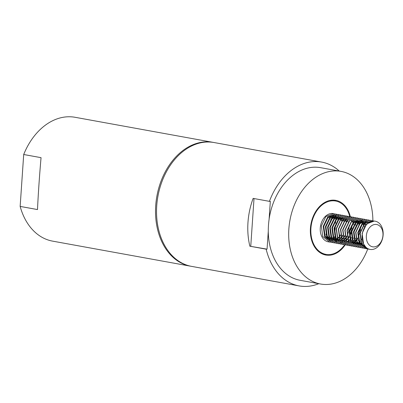 <?xml version="1.0" encoding="UTF-8"?>
<svg xmlns="http://www.w3.org/2000/svg" width="403" height="403" viewBox="0 0 403 403"><rect width="100%" height="100%" fill="white"/><g stroke="black" fill="none" stroke-linecap="round" stroke-linejoin="round"><path stroke-width="0.6" d="M339.266 171.063A62.933 45.64 100.3 0 0 321.619 162.071L214.074 142.536A62.933 45.64 100.3 0 0 156.727 205.832A62.933 45.64 100.3 0 0 191.576 266.373L299.127 285.908A62.933 45.64 100.3 0 0 318.808 283.697M321.619 162.071A62.933 45.64 100.3 0 0 269.426 201.349L253.129 198.387A62.933 45.64 100.3 0 0 247.976 222.406A62.933 45.64 100.3 0 0 249.855 246.213L266.156 249.175A62.933 45.64 100.3 0 0 299.127 285.908M372.886 220.773A57.241 41.514 100.3 0 0 341.009 171.381A57.241 41.514 100.3 0 0 288.855 228.949A57.241 41.514 100.3 0 0 320.551 284.014A57.241 41.514 100.3 0 0 367.758 248.983M341.009 171.381L320.602 167.673A57.241 41.514 100.3 0 0 269.108 219.131L269.133 219.136A57.241 41.514 100.3 0 0 268.474 225.247A57.241 41.514 100.3 0 0 268.297 231.342L268.272 231.337A57.241 41.514 100.3 0 0 300.144 280.307L320.551 284.014M350.328 216.673A27.792 20.155 100.3 0 0 335.744 200.351A27.792 20.155 100.3 0 0 310.426 228.305A27.792 20.155 100.3 0 0 325.815 255.039A27.792 20.155 100.3 0 0 345.21 244.883M335.906 201.072A27.792 20.155 100.3 0 0 333.679 200.13M268.272 231.337L267.053 249.145L249.855 246.213M250.757 246.188L254.011 198.548M266.156 249.175L267.053 249.145M323.8 254.525A27.792 20.155 100.3 0 0 326.213 254.419M269.426 201.349L270.327 201.324L269.108 219.131M335.916 217.454L335.805 219.056M335.714 220.386L335.518 223.302M335.382 225.227L334.752 234.45M334.601 236.687L334.475 238.541M330.51 242.173L329.543 242.052L322.793 236.546L321.342 225.967L325.891 216.487L333.603 213.625L334.535 213.862M333.477 213.605A14.347 10.407 100.3 0 0 333.341 213.58A14.347 10.407 100.3 0 0 322.304 220.572A14.347 10.407 100.3 0 0 321.72 236.349A14.347 10.407 100.3 0 0 328.213 241.815L329.553 242.057M375.178 221.182L374.372 221.03L366.659 223.892L362.111 233.372L363.556 243.951A14.347 10.407 -79.7 0 1 367.198 223.987A14.347 10.407 -79.7 0 1 375.178 221.182A14.347 10.407 -79.7 0 1 381.671 226.642A14.347 10.407 -79.7 0 1 378.034 246.601A14.347 10.407 -79.7 0 1 370.05 249.412A14.347 10.407 -79.7 0 1 363.556 243.951L366.549 248.162L366.01 248.067L361.667 243.608L360.222 233.03L364.77 223.549L372.478 220.688L373.415 220.925M370.05 249.412L368.151 249.064L361.395 243.558L359.95 232.979L364.498 223.499L372.347 220.668M367.229 248.842L366.262 248.722L359.506 243.216L358.06 232.637L362.609 223.156L370.322 220.295L371.254 220.532M367.093 248.797L365.989 248.676L359.239 243.165L357.788 232.586L362.337 223.106L370.186 220.275M365.068 248.45L364.1 248.329L357.345 242.823L355.899 232.244L360.448 222.763L368.161 219.902L369.093 220.139M363.974 248.308L357.078 242.772L355.632 232.193L360.181 222.713L368.025 219.882M362.907 248.057L361.939 247.941L355.189 242.43L353.738 231.851L358.287 222.37L366 219.514L366.932 219.746M361.818 247.916L354.917 242.379L353.471 231.801L358.02 222.32L365.864 219.489M360.745 247.664L359.783 247.548L353.028 242.037L351.582 231.458L356.131 221.977L363.838 219.121L364.775 219.358M359.657 247.523L352.756 241.991L351.31 231.413L355.859 221.932L363.708 219.096M358.589 247.271L357.622 247.155L350.867 241.644L349.421 231.065L353.97 221.585L361.682 218.728L362.614 218.965M357.496 247.13L350.6 241.599L349.149 231.02L353.698 221.539L361.546 218.703M356.428 246.878L355.461 246.762L348.711 241.256L347.26 230.677L351.809 221.197L359.521 218.335L360.453 218.572M355.34 246.737L348.439 241.206L346.993 230.627L351.542 221.146L359.385 218.31M354.267 246.485L353.3 246.369L346.55 240.863L345.104 230.284L349.648 220.804L357.36 217.942L358.292 218.179M353.179 246.344L346.278 240.813L344.832 230.234L349.381 220.753L357.224 217.917M352.106 246.092L351.144 245.976L344.389 240.47L342.943 229.891L347.492 220.411L355.199 217.549L356.136 217.786M351.018 245.956L344.117 240.42L342.671 229.841L347.22 220.36L355.068 217.529M349.95 245.704L348.983 245.583L342.228 240.077L340.782 229.498L345.331 220.018L353.043 217.157L353.975 217.393M348.857 245.563L341.961 240.027L340.51 229.448L345.059 219.967L352.771 217.111L353.834 217.388M347.789 245.311L346.822 245.19L340.072 239.684L338.621 229.106L343.17 219.625L350.882 216.764L351.814 217M346.701 245.17L339.8 239.634L338.354 229.055L342.903 219.575L350.61 216.718L351.678 216.995M345.628 244.918L344.661 244.802L337.91 239.291L336.465 228.713L341.009 219.232L348.721 216.376L349.653 216.607M344.54 244.777L337.638 239.241L336.193 228.662L340.742 219.182L348.454 216.325L349.517 216.602M343.467 244.525L342.505 244.409L335.749 238.898L334.304 228.32L338.852 218.839L346.56 215.983L347.497 216.22M342.379 244.384L335.477 238.853L334.032 228.274L338.58 218.794L346.429 215.958M352.786 221.393L353.109 222.169M353.406 223.055L353.784 224.577M351.376 237.835L350.464 239.191M349.885 239.921L349.2 240.677M348.509 241.342L348.066 241.724M341.311 244.132L340.344 244.017L333.588 238.505L332.143 227.927L336.691 218.446L344.404 215.59L345.336 215.827M340.218 243.991L333.321 238.46L331.87 227.881L336.419 218.401L344.268 215.565M339.15 243.739L338.182 243.624L331.432 238.118L329.981 227.539L334.53 218.058L342.243 215.197L343.175 215.434M338.062 243.598L331.16 238.067L329.714 227.488L334.263 218.008L342.107 215.172M336.989 243.347L336.021 243.231L329.271 237.725L327.825 227.146L332.369 217.665L340.082 214.804L341.014 215.041M335.901 243.205L328.999 237.674L327.553 227.096L332.102 217.615L339.815 214.754L340.878 215.036M334.828 242.954L333.865 242.838L327.11 237.332L325.664 226.753L330.213 217.272L337.926 214.411L338.858 214.648M333.739 242.818L326.843 237.281L325.392 226.703L329.941 217.222L337.654 214.361L338.716 214.643M332.671 242.566L331.704 242.445L324.949 236.939L323.503 226.36L328.052 216.879L335.764 214.018L336.696 214.255M331.578 242.425L324.682 236.888L323.231 226.31L327.78 216.829L335.628 213.998M341.124 218.814L340.913 218.26M349.774 216.618A27.112 19.661 100.3 0 0 347.895 211.338A27.112 19.661 100.3 0 0 335.623 201.021A27.112 19.661 100.3 0 0 314.768 214.23A27.112 19.661 100.3 0 0 313.66 244.052A27.112 19.661 100.3 0 0 325.936 254.374A27.112 19.661 100.3 0 0 344.63 244.792M320.355 252.872A27.112 19.661 100.3 0 0 323.891 254.001L325.936 254.374M370.377 226.733A11.334 8.221 100.3 0 0 367.501 242.505A11.334 8.221 100.3 0 0 378.936 244.596A11.334 8.221 100.3 0 0 381.812 228.828A11.334 8.221 100.3 0 0 370.377 226.733M362.7 245.618L359.652 242.001L358.348 232.692L362.317 224.345L366.498 221.892M358.383 244.833L355.33 241.216L354.025 231.906L357.995 223.559L362.176 221.106M364.745 221.04L365.032 221.096M365.279 221.161L365.546 221.242M365.808 221.333L366.584 221.68M366.896 221.862L367.581 222.33M356.222 244.44L353.174 240.828L351.869 231.513L355.834 223.166L360.015 220.713M360.524 220.617L362.589 220.648M354.061 244.047L351.013 240.435L349.708 231.121L353.678 222.773L357.859 220.32M360.428 220.255L360.715 220.315M360.962 220.376L362.262 220.894M362.579 221.076L363.259 221.544M364.443 222.698L364.826 223.186M365.33 223.962L365.793 224.844M362.287 222.31L362.665 222.794M363.174 223.569L363.632 224.451M363.98 225.267L364.443 226.773M357.965 221.524L358.343 222.008M358.635 222.436L359.315 223.665M360.322 226.975L360.494 230.541M357.809 238.742L356.831 240.057M356.232 240.722L355.461 241.462M354.746 242.032L354.166 242.43M353.285 242.933L352.932 243.1M355.804 221.131L356.187 221.615M356.69 222.396L357.154 223.272M355.648 238.349L354.67 239.669M354.076 240.329L353.3 241.07M352.59 241.639L352.01 242.042M351.124 242.541L350.771 242.712M353.648 220.738L354.025 221.227M354.534 222.003L354.993 222.879M355.34 223.7L355.804 225.206M353.491 237.961L352.509 239.276M351.915 239.936L351.139 240.677M350.429 241.246L349.849 241.649M348.968 242.148L348.61 242.319M345.88 243.029L345.134 243.044M351.487 220.345L351.864 220.834M352.373 221.61L352.837 222.491M351.33 237.569L350.348 238.883M349.754 239.548L348.983 240.284M348.268 240.858L347.688 241.256M346.807 241.755L346.449 241.926M338.943 241.301L335.895 237.689L334.591 228.375L338.555 220.028L342.741 217.575M351.683 225.408L351.854 228.975M351.124 232.994L349.703 236.304M349.169 237.176L348.192 238.49M347.593 239.155L346.822 239.891M346.106 240.465L345.527 240.863M344.646 241.367L344.293 241.533M342.802 242.047L341.94 242.203M341.563 242.243L340.812 242.263M336.782 240.908L333.734 237.296L332.43 227.982L336.399 219.635L340.58 217.182M347.008 236.783L345.623 238.561M345.436 238.762L344.661 239.498M343.95 240.072L342.671 240.878M342.485 240.974L342.132 241.14M337.513 241.75L335.105 240.828M334.621 240.52L331.573 236.904L330.269 227.589L334.238 219.242L338.419 216.789M345.008 219.172L345.386 219.655M345.895 220.431L346.353 221.312M344.852 236.39L343.87 237.705M343.275 238.369L342.5 239.105M341.789 239.679L341.21 240.077M340.328 240.581L339.669 240.878M332.465 240.128L329.417 236.511L328.107 227.196L332.077 218.854L336.258 216.401M342.847 218.779L343.225 219.262M343.734 220.038L344.197 220.92M342.691 235.997L341.714 237.312M341.114 237.977L340.344 238.717M339.628 239.286L338.737 239.876M338.167 240.188L337.81 240.354M330.304 239.735L327.256 236.118L325.951 226.808L329.916 218.461L334.102 216.008M334.606 215.912L336.671 215.937M340.686 218.386L341.064 218.869M341.573 219.65L342.036 220.527M340.53 235.604L339.553 236.919M338.953 237.584L338.182 238.324M337.467 238.893L336.888 239.291M336.006 239.795L335.654 239.961M331.034 240.571L328.626 239.654M328.143 239.342L325.095 235.725L323.79 226.415L327.76 218.068L331.941 215.615M332.45 215.519L334.51 215.545M363.078 246.072L359.113 241.906L358.332 240.002M360.917 245.679L356.952 241.513L356.171 239.609M358.766 224.803L359.617 223.856L364.745 221.252M367.521 222.647L367.783 222.899M360.156 220.209L360.655 220.345M360.876 220.421L361.975 220.94M362.378 221.197L363.461 222.113M364.131 222.884L364.539 223.458M365.002 224.239L365.476 225.247M361.043 221.469L361.305 221.721M361.975 222.491L362.378 223.066M362.841 223.846L363.315 224.854M362.015 238.747L360.972 240.299M360.393 240.994L359.572 241.845M358.897 242.435L358.267 242.908M357.431 243.427L357.018 243.644M355.955 244.087L355.517 244.223M356.726 220.683L356.982 220.935M357.652 221.71L358.06 222.28M358.524 223.066L358.992 224.068M359.899 227.76L359.617 232.949L358.227 236.979M357.693 237.966L356.65 239.513M356.076 240.208L355.255 241.059M354.575 241.654L353.945 242.122M353.114 242.641L352.696 242.858M351.26 226.189L350.978 231.377L349.587 235.407M349.053 236.395L348.011 237.946M347.436 238.641L346.615 239.493M345.935 240.082L345.306 240.556M344.474 241.075L344.056 241.291M342.555 241.871L341.684 242.067M341.396 242.107L340.55 242.163M345.925 218.723L346.182 218.975M346.852 219.746L347.26 220.32M347.724 221.101L348.197 222.108M349.104 225.796L348.817 230.984L347.426 235.02M346.897 236.002L345.492 238.002M345.275 238.249L344.122 239.402M343.774 239.689L342.827 240.374M342.313 240.682L341.895 240.898M343.764 218.33L344.026 218.582M344.696 219.353L345.099 219.927M345.562 220.708L346.036 221.715M344.736 235.609L343.694 237.16M343.119 237.856L342.293 238.707M341.618 239.296L340.988 239.77M340.152 240.289L339.432 240.651M330.692 219.706L331.538 218.753L336.671 216.154M341.603 217.937L341.865 218.189M342.535 218.96L342.943 219.534M343.406 220.32L343.875 221.323M342.575 235.216L341.17 237.216M340.958 237.463L340.137 238.314M339.457 238.903L338.827 239.377M337.991 239.896L337.578 240.112M330.682 240.188L326.717 236.022L325.936 234.118M336.399 215.897L336.893 216.028M339.447 217.544L339.704 217.796M340.374 218.572L340.782 219.141M341.245 219.927L341.714 220.93M340.414 234.828L339.371 236.375M338.797 237.07L337.643 238.223M337.296 238.516L336.666 238.984M335.835 239.503L335.417 239.72M332.797 240.531L331.911 240.596M335.623 201.021L333.583 200.649A27.112 19.661 100.3 0 0 329.876 200.462M366.01 248.067L365.597 247.21M361.667 243.608L363.43 242.687M213.56 142.445A62.933 45.64 100.3 0 0 213.051 142.35L75.099 117.293A62.933 45.64 100.3 0 0 68.122 116.774A62.933 45.64 100.3 0 0 23.701 154.51L41.046 157.664C39.449 176.056 38.265 193.359 37.494 209.565L20.15 206.417A62.933 45.64 100.3 0 0 52.602 241.13L190.559 266.187A62.933 45.64 100.3 0 0 191.067 266.277M213.051 142.35A62.933 45.64 100.3 0 0 206.074 141.831A62.933 45.64 100.3 0 0 156.173 200.87A62.933 45.64 100.3 0 0 190.559 266.187M23.701 154.51L20.15 206.417M366.272 248.727L366 248.676M364.111 248.334L363.844 248.283M361.954 247.941L361.682 247.89M359.793 247.548L359.521 247.497M357.632 247.155L357.36 247.11M355.471 246.762L355.204 246.717M353.315 246.369L353.043 246.324M351.154 245.981L350.882 245.931M348.993 245.588L348.721 245.538M346.832 245.195L346.565 245.145M344.676 244.802L344.404 244.752M342.515 244.409L342.243 244.359M340.354 244.017L340.082 243.971M338.193 243.624L337.926 243.578M336.037 243.231L335.764 243.185M333.875 242.843L333.603 242.792M331.714 242.45L331.447 242.399M372.478 220.688L372.211 220.637M370.322 220.295L370.05 220.25M368.161 219.902L367.889 219.857M366 219.514L365.733 219.464M363.838 219.121L363.571 219.071M361.682 218.728L361.41 218.678M359.521 218.335L359.249 218.285M357.36 217.942L357.093 217.892M355.199 217.549L354.932 217.499M353.043 217.157L352.771 217.111M350.882 216.764L350.61 216.718M348.721 216.376L348.454 216.325M346.56 215.983L346.293 215.932M344.404 215.59L344.132 215.54M342.243 215.197L341.971 215.147M340.082 214.804L339.815 214.754M337.921 214.411L337.654 214.361M335.764 214.018L335.492 213.973M338.827 216.33L338.288 216.235M331.08 240.581L330.541 240.48M333.603 213.625L333.341 213.58"/></g></svg>
